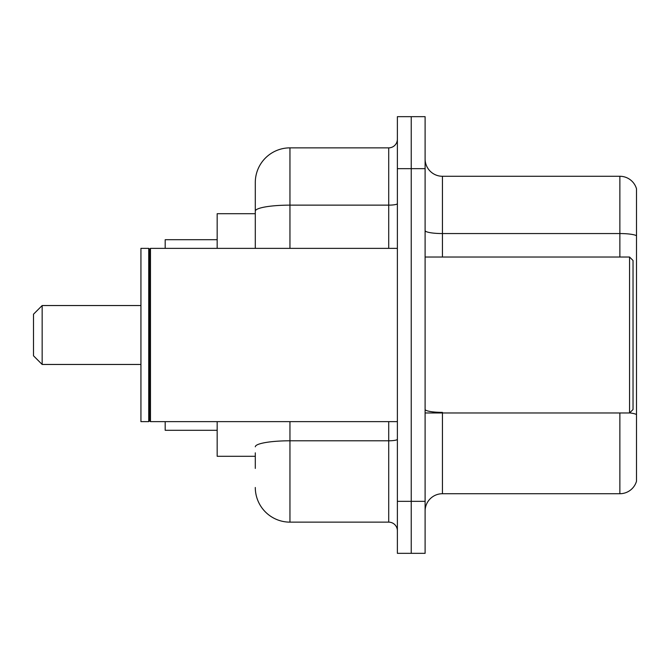 <?xml version="1.0" encoding="UTF-8"?>
<svg xmlns="http://www.w3.org/2000/svg" width="670" height="670" viewBox="0 0 670 670"><rect width="100%" height="100%" fill="white"/><g stroke="black" fill="none" stroke-linecap="round" stroke-linejoin="round"><path stroke-width="1" d="M255.295 244.533L255.295 201.578L255.295 213.705L217.172 213.705L217.172 248.361M255.295 456.295L217.172 456.295L217.172 421.639M255.295 468.422L255.295 452.828M397.377 501.344L397.377 553.328L411.238 553.328L411.238 501.344L411.238 553.328L425.107 553.328L425.107 501.344L411.238 501.344L411.238 168.656L411.238 501.344L397.377 501.344L397.377 168.656L411.238 168.656L411.238 116.672L411.238 168.656L425.107 168.656L425.107 501.344M425.107 168.656L425.107 116.672L397.377 116.672L397.377 168.656M289.951 421.639L289.951 522.139L388.717 522.139L388.717 421.639M255.295 248.361L255.295 182.516A34.656 34.656 0 0 1 289.951 147.861L388.717 147.861A8.66 8.66 0 0 0 397.377 139.201M255.295 182.516L255.295 201.578M397.377 530.799A8.66 8.66 0 0 0 388.717 522.139M289.951 522.139A34.656 34.656 0 0 1 255.295 487.484M425.107 511.051A17.328 17.328 0 0 1 442.435 493.723L619.867 493.723L619.867 412.971M636.5 188.756A17.328 17.328 0 0 0 619.867 176.277A17.328 17.328 0 0 1 636.5 188.756L636.5 481.244A17.328 17.328 0 0 1 619.867 493.723M636.5 235.723A17.328 3.007 180 0 0 619.867 233.554L619.867 176.277L442.435 176.277A17.328 17.328 0 0 1 425.107 158.949A17.328 17.328 0 0 0 442.435 176.277L442.435 257.029M42.16 364.455L42.16 305.545L33.5 314.205L33.5 355.795L42.16 364.455L140.935 364.455M165.189 421.639L165.189 430.299L217.172 430.299M217.172 239.701L165.189 239.701L165.189 248.361M629.566 257.029L633.033 260.488L633.033 409.512L629.566 412.971L629.566 257.029L425.107 257.029M150.465 421.639L149.594 420.768L149.594 249.232L150.465 248.361L150.465 421.639L397.377 421.639M148.732 421.639L140.935 421.639L140.935 248.361L148.732 248.361L148.732 421.639L149.594 420.768M397.377 439.286A8.66 1.508 0 0 1 388.717 440.793L289.951 440.793A34.656 6.022 180 0 0 255.295 446.806M289.951 147.861L289.951 205.137L388.717 205.137L388.717 147.861M255.295 211.151A34.656 6.022 180 0 1 289.951 205.137L289.951 248.361M388.717 248.361L388.717 205.137A8.66 1.508 0 0 0 397.377 203.63M442.435 412.971L442.435 493.723M619.867 257.029L619.867 233.554L442.435 233.554A17.328 3.007 0 0 1 425.107 230.547M636.5 414.537A17.328 3.007 180 0 0 629.641 412.896M442.435 412.377A17.328 3.007 -0 0 1 425.107 409.37M42.16 305.545L140.935 305.545M425.107 412.971L629.566 412.971M149.594 249.232L148.732 248.361M150.465 248.361L397.377 248.361"/></g></svg>
